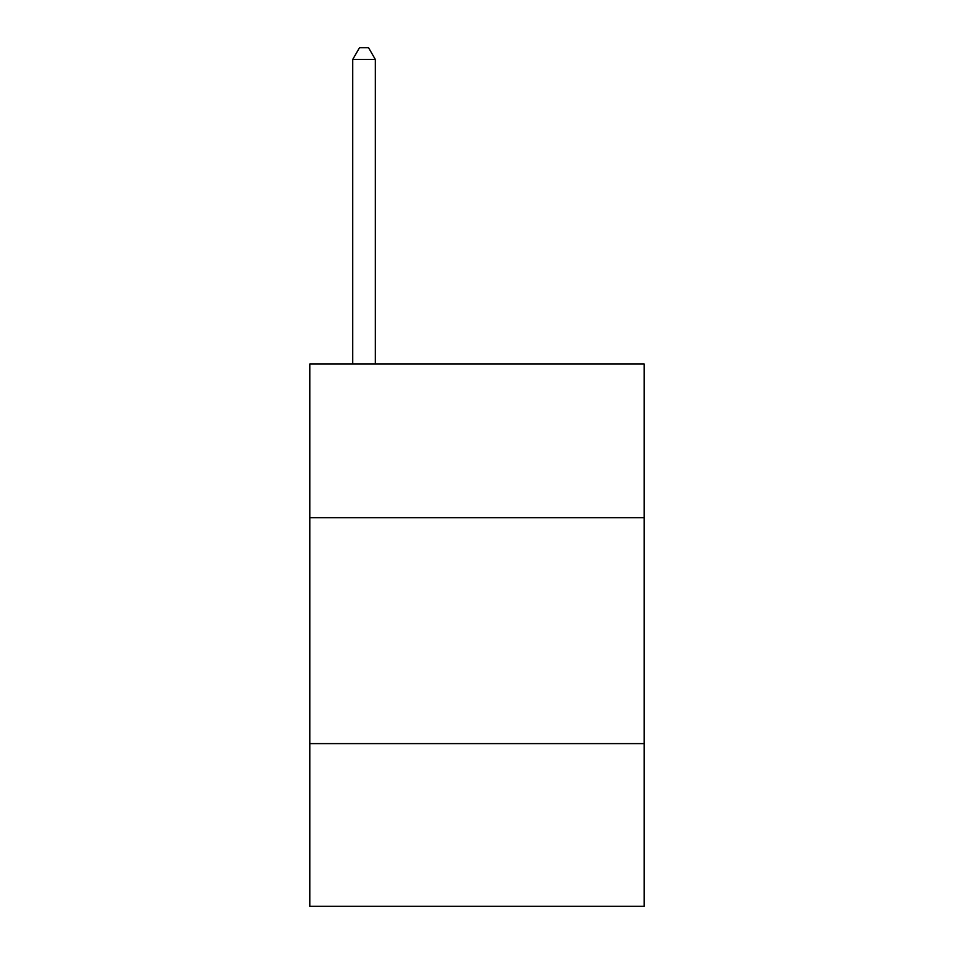 <?xml version="1.0" encoding="UTF-8"?>
<svg xmlns="http://www.w3.org/2000/svg" width="954" height="954" viewBox="0 0 954 954"><rect width="100%" height="100%" fill="white"/><g stroke="black" fill="none" stroke-linecap="round" stroke-linejoin="round"><path stroke-width="1.43" d="M644.2 517.676L644.2 364.023L309.8 364.023L309.8 517.676L644.2 517.676L644.2 906.3L309.8 906.3L309.8 517.676M644.2 743.619L309.8 743.619M375.327 364.023L375.327 59.446L352.73 59.446L352.73 364.023M352.73 59.446L359.503 47.7L368.542 47.7L375.327 59.446"/></g></svg>
